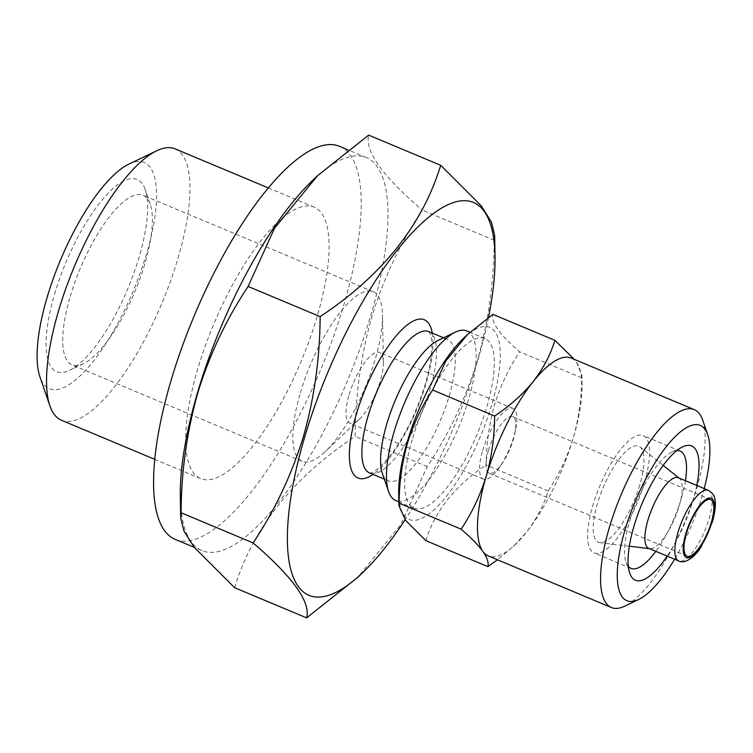 <?xml version="1.0" encoding="UTF-8"?>
<svg xmlns="http://www.w3.org/2000/svg" width="753" height="753" viewBox="0 0 753 753"><rect width="100%" height="100%" fill="white"/><g stroke="black" fill="none" stroke-linecap="round" stroke-linejoin="round"><path stroke-width="0.56" stroke-dasharray="3.77 2.82" d="M696.76 485.45A72.787 23.475 -67.3 0 1 693.08 500.114A72.787 23.475 -67.3 0 1 667.139 556.119M628.331 566.454A63.591 20.51 -67.3 0 1 625.959 562.152A63.591 20.51 -67.3 0 1 629.715 521.029A63.591 20.51 -67.3 0 1 672.184 451.856A63.591 20.51 -67.3 0 1 676.909 450.529M685.418 480.696A63.591 20.51 -67.3 0 1 681.324 498.382A63.591 20.51 -67.3 0 1 655.807 551.365M644.408 482.918A63.591 20.51 112.7 0 0 643.184 435.582A63.591 20.51 112.7 0 0 592.809 505.564A63.591 20.51 112.7 0 0 594.032 552.89A63.591 20.51 112.7 0 0 644.408 482.918M463.726 338.106A104.206 33.603 -67.3 0 1 491.765 404.813A104.206 33.603 -67.3 0 1 435.366 508.52A104.206 33.603 -67.3 0 1 398.685 493.3M425.887 540.663C434.942 510.901 455.038 485.685 486.165 464.996C486.259 444.449 489.055 424.428 494.561 404.916C500.444 385.837 508.821 368.151 519.683 351.849C499.804 334.784 490.881 322.293 492.914 314.368M704.206 488.575A95.01 30.638 -67.3 0 1 702.097 496.152A95.01 30.638 -67.3 0 1 674.594 559.244M702.69 420.127A107.265 34.591 -67.3 0 1 696.365 489.488A107.265 34.591 -67.3 0 1 624.726 606.156M571.216 358.07A107.265 34.591 -67.3 0 1 576.657 362.598L581.881 375.333L581.674 377.827C581.551 398.629 578.746 418.649 573.287 437.907A107.265 34.591 -67.3 0 1 526.385 532.315A107.265 34.591 -67.3 0 1 515.108 544.767A107.265 34.591 -67.3 0 1 488.302 555.94M54.574 294.131A104.206 33.603 -67.3 0 1 103.942 197.832A104.206 33.603 -67.3 0 1 145.273 189.643A104.206 33.603 -67.3 0 1 139.136 257.027A104.206 33.603 -67.3 0 1 69.54 370.363A104.206 33.603 -67.3 0 1 54.574 294.131M70.245 296.437A91.941 29.649 -67.3 0 1 143.089 195.272A91.941 29.649 -67.3 0 1 150.28 204.242A91.941 29.649 -67.3 0 1 144.858 263.701A91.941 29.649 -67.3 0 1 83.461 363.699A91.941 29.649 -67.3 0 1 72.015 364.866A91.941 29.649 -67.3 0 1 70.245 296.437M300.353 392.868A91.941 29.649 -67.3 0 1 373.196 291.703A91.941 29.649 -67.3 0 1 382.486 314.792A91.941 29.649 -67.3 0 1 374.966 360.132A91.941 29.649 -67.3 0 1 325.108 451.725A91.941 29.649 -67.3 0 1 302.122 461.297A91.941 29.649 -67.3 0 1 300.353 392.868M349.157 394.647A38.309 12.349 -67.3 0 1 379.503 352.498A38.309 12.349 -67.3 0 1 383.371 362.118A38.309 12.349 -67.3 0 1 380.237 381.009A38.309 12.349 -67.3 0 1 359.463 419.176A38.309 12.349 -67.3 0 1 349.891 423.167A38.309 12.349 -67.3 0 1 349.157 394.647M482.664 450.595A38.309 12.349 -67.3 0 1 513.009 408.446A38.309 12.349 -67.3 0 1 515.767 428.805A38.309 12.349 -67.3 0 1 513.744 436.956A38.309 12.349 -67.3 0 1 499.851 466.804A38.309 12.349 -67.3 0 1 483.398 479.115A38.309 12.349 -67.3 0 1 482.664 450.595M488.471 450.369A30.647 9.883 -67.3 0 1 512.755 416.644A30.647 9.883 -67.3 0 1 514.958 432.937A30.647 9.883 -67.3 0 1 513.339 439.451A30.647 9.883 -67.3 0 1 502.223 463.33A30.647 9.883 -67.3 0 1 489.064 473.176A30.647 9.883 -67.3 0 1 488.471 450.369M128.979 164.069A122.598 39.532 -67.3 0 1 146.59 253.752A122.598 39.532 -67.3 0 1 88.515 367.05A122.598 39.532 -67.3 0 1 39.881 376.679M175.12 148.868A147.108 47.439 -67.3 0 1 177.943 258.364A147.108 47.439 -67.3 0 1 61.398 420.23M317.079 316.674A147.108 47.439 -67.3 0 1 200.533 478.541A147.108 47.439 -67.3 0 1 197.7 369.055A147.108 47.439 -67.3 0 1 314.255 207.179A147.108 47.439 -67.3 0 1 317.079 316.674M313.248 179.798A213.005 68.683 -67.3 0 1 366.476 157.622A213.005 68.683 -67.3 0 1 370.57 316.156A213.005 68.683 -67.3 0 1 201.823 550.528A213.005 68.683 -67.3 0 1 180.306 497.027M339.725 146.411A213.005 68.683 -67.3 0 1 343.82 304.937A213.005 68.683 -67.3 0 1 175.063 539.317M234.616 587.707C252.726 528.173 292.917 477.722 355.181 436.364C355.369 395.259 360.969 355.2 371.963 316.204C383.738 278.055 400.483 242.682 422.207 210.068C382.439 175.938 364.593 150.948 368.678 135.116M488.499 317.455A213.005 68.683 -67.3 0 1 477.6 361.007A213.005 68.683 -67.3 0 1 405.123 519.758M494.636 235.256L494.232 240.254C493.977 281.857 488.377 321.917 477.449 360.405C465.467 398.996 448.713 434.368 427.205 466.549L400.86 524.643L357.722 577.325M438.011 340.45A76.618 24.708 -67.3 0 1 447.546 339.471A76.618 24.708 -67.3 0 1 449.023 396.502A76.618 24.708 -67.3 0 1 388.322 480.809A76.618 24.708 -67.3 0 1 382.326 473.326M466.851 330.944A91.941 29.649 -67.3 0 1 468.62 399.372A91.941 29.649 -67.3 0 1 395.777 500.547M412.183 439.733A91.941 29.649 112.7 0 0 413.952 508.162A91.941 29.649 112.7 0 0 486.796 406.996A91.941 29.649 112.7 0 0 485.026 338.568A91.941 29.649 112.7 0 0 412.183 439.733M678.349 477.741A38.309 12.349 -67.3 0 1 679.328 478.324A38.309 12.349 -67.3 0 1 679.084 506.251A38.309 12.349 -67.3 0 1 649.839 548.692A38.309 12.349 -67.3 0 1 648.738 548.4M639.749 484.96A52.098 16.801 -67.3 0 1 599.972 542.687A52.098 16.801 -67.3 0 1 597.468 503.512A52.098 16.801 -67.3 0 1 640.078 446.981A52.098 16.801 -67.3 0 1 639.749 484.96M427.205 466.549L355.181 436.364M494.232 240.254L422.207 210.068M576.657 362.598A107.265 34.591 -67.3 0 1 582.06 385.018A107.265 34.591 -67.3 0 1 573.287 437.907C567.282 457.212 558.914 474.898 548.165 490.975C543.657 505.574 536.4 519.354 526.385 532.315L513.424 546.367L497.46 559.78M548.165 490.975L486.165 464.996M581.674 377.827L519.683 351.849M428.815 331.621A76.618 24.708 -67.3 0 1 430.292 388.652A76.618 24.708 -67.3 0 1 369.591 472.959M432.288 333.08A85.814 27.673 -67.3 0 1 425.991 383.644A85.814 27.673 -67.3 0 1 373.055 474.409M708.338 490.297A38.309 12.349 -67.3 0 1 709.072 518.817A38.309 12.349 -67.3 0 1 678.717 560.966M672.184 451.856L682.623 446.858M680.1 451.056L643.184 435.582M150.28 204.242L145.273 189.643M373.196 291.703L143.089 195.272M383.371 362.118L382.486 314.792M513.009 408.446L379.503 352.498M514.958 432.937L515.767 428.805M710.728 499.615L512.755 416.644M200.533 478.541L154.723 459.339M201.823 550.528L194.218 547.337M369.563 472.95C368.452 472.093 371.888 477.788 390.543 455.245C405.039 435.846 416.588 412.23 425.21 384.397C433.756 355.52 432.382 337.805 430.227 334.059L428.796 331.612M388.322 480.809L384.322 479.134M413.952 508.162L398.845 501.837M649.839 548.692L649.255 548.617M629.329 546.217L599.972 542.687M663.186 465.429L640.078 446.981M485.026 338.568L469.976 332.261M447.546 339.471L443.545 337.796M366.476 157.622L348.112 149.922M314.255 207.179L268.445 187.986M687.028 556.147L489.064 473.176M502.223 463.33L499.851 466.804M483.398 479.115L349.891 423.167M359.463 419.176L325.108 451.725M302.122 461.297L72.015 364.866M83.461 363.699L69.54 370.363M582.06 385.018L581.881 375.333M515.108 544.767L513.424 546.367M630.939 568.355L594.032 552.89M625.959 562.152L629.715 573.099"/><path stroke-width="1.13" d="M667.139 556.119A72.787 23.475 -67.3 0 1 629.715 573.099A72.787 23.475 -67.3 0 1 634.007 526.027A72.787 23.475 -67.3 0 1 682.623 446.858A72.787 23.475 -67.3 0 1 696.76 485.45M676.909 450.529A63.591 20.51 -67.3 0 1 680.1 451.056A63.591 20.51 -67.3 0 1 685.418 480.696M398.921 505.687L398.685 493.3A104.206 33.603 -67.3 0 1 407.213 441.917A104.206 33.603 -67.3 0 1 463.726 338.106L467.378 334.643L445.842 360.932L432.636 390.045C421.774 406.338 413.397 424.033 407.514 443.112C402.008 462.624 399.212 482.645 399.118 503.192L398.921 505.687L405.566 520.332L425.887 540.663L487.878 566.642C488.848 562.764 487.182 557.691 482.861 551.412A107.265 34.591 -67.3 0 1 486.24 476.103C491.709 456.845 494.505 436.825 494.627 416.023C509.819 405.905 522.648 394.459 533.133 381.696C543.186 368.706 550.443 354.927 554.914 340.347L573.428 358.475M674.594 559.244A95.01 30.638 -67.3 0 1 638.648 599.492A95.01 30.638 -67.3 0 1 624.999 529.98A95.01 30.638 -67.3 0 1 670.01 442.18A95.01 30.638 -67.3 0 1 707.698 434.716A95.01 30.638 -67.3 0 1 704.206 488.575M638.648 599.492L624.726 606.156A107.265 34.591 -67.3 0 1 611.38 607.52A107.265 34.591 -67.3 0 1 609.318 527.684A107.265 34.591 -67.3 0 1 694.304 409.651A107.265 34.591 -67.3 0 1 702.69 420.127L707.698 434.716M611.38 607.52L488.302 555.94A107.265 34.591 -67.3 0 1 482.861 551.412C478.08 544.937 470.823 537.52 461.118 529.171C471.867 513.094 480.245 495.408 486.24 476.103A107.265 34.591 -67.3 0 1 533.133 381.696A107.265 34.591 -67.3 0 1 571.216 358.07L694.304 409.651M686.444 533.331A30.647 9.883 -67.3 0 1 710.728 499.615A30.647 9.883 -67.3 0 1 711.312 522.422A30.647 9.883 -67.3 0 1 687.028 556.147A30.647 9.883 -67.3 0 1 686.444 533.331M154.723 459.339L61.398 420.23A147.108 47.439 -67.3 0 1 49.896 405.867L39.881 376.679A122.598 39.532 -67.3 0 1 47.11 297.407A122.598 39.532 -67.3 0 1 128.979 164.069L156.812 150.741A147.108 47.439 -67.3 0 1 175.12 148.868L268.445 187.986M49.896 405.867A147.108 47.439 -67.3 0 1 58.574 310.744A147.108 47.439 -67.3 0 1 156.812 150.741M180.692 517.744L180.306 497.027A213.005 68.683 -67.3 0 1 197.728 391.993A213.005 68.683 -67.3 0 1 313.248 179.798L317.597 175.675L274.516 228.253L248.123 286.451C226.389 319.065 209.645 354.447 197.879 392.595C186.876 431.591 181.285 471.642 181.087 512.746L180.692 517.744L183.864 530.827L193.992 547.055L234.616 587.707L306.64 617.884C310.82 602.174 292.973 577.193 253.112 542.932C274.629 510.76 291.373 475.378 303.355 436.796C314.293 398.299 319.884 358.249 320.147 316.637C382.204 275.523 422.395 225.081 440.703 165.293L481.233 205.823L491.445 222.126L494.636 235.256L495.022 255.973A213.005 68.683 -67.3 0 1 488.499 317.455M194.218 547.337L175.063 539.317A213.005 68.683 -67.3 0 1 170.969 380.783A213.005 68.683 -67.3 0 1 339.725 146.411L348.112 149.922M405.123 519.758A213.005 68.683 -67.3 0 1 362.08 573.202A213.005 68.683 -67.3 0 1 304.749 436.844A213.005 68.683 -67.3 0 1 420.052 224.855A213.005 68.683 -67.3 0 1 495.022 255.973M362.08 573.202L357.722 577.325L306.64 617.884M398.845 501.837L395.777 500.547A91.941 29.649 -67.3 0 1 388.586 491.568L382.326 473.326A76.618 24.708 -67.3 0 1 386.844 423.779A76.618 24.708 -67.3 0 1 438.011 340.45L455.405 332.111A91.941 29.649 -67.3 0 1 466.851 330.944L469.976 332.261M388.586 491.568A91.941 29.649 -67.3 0 1 394.007 432.118A91.941 29.649 -67.3 0 1 455.405 332.111M648.738 548.4A38.309 12.349 -67.3 0 1 648.004 519.89A38.309 12.349 -67.3 0 1 678.349 477.741L708.338 490.297A38.309 12.349 -67.3 0 0 677.982 532.456A38.309 12.349 -67.3 0 0 678.717 560.966L648.738 548.4M440.703 165.293L368.678 135.116L317.597 175.675M320.147 316.637L248.123 286.451M253.112 542.932L181.087 512.746M497.46 559.78L487.878 566.642M461.118 529.171L399.118 503.192M554.914 340.347L492.914 314.368L467.387 334.652M494.627 416.023L432.636 390.045M655.807 551.365A63.591 20.51 -67.3 0 1 630.939 568.355A63.591 20.51 -67.3 0 1 628.331 566.454M384.322 479.134L369.591 472.959A76.618 24.708 -67.3 0 1 368.113 415.929A76.618 24.708 -67.3 0 1 428.815 331.621L428.796 331.612M373.055 474.409A85.814 27.673 -67.3 0 1 356.357 414.206A85.814 27.673 -67.3 0 1 399.476 332.158A85.814 27.673 -67.3 0 1 432.288 333.08M711.933 522.149A32.181 10.373 -67.3 0 1 690.172 557.276A32.181 10.373 -67.3 0 1 685.823 533.604A32.181 10.373 -67.3 0 1 707.585 498.477A32.181 10.373 -67.3 0 1 711.933 522.149M649.255 548.617L629.329 546.217M678.717 560.966C685.748 564.929 697.09 554.472 701.382 546.283L712.46 521.65C716.451 507.296 715.369 500.914 714.757 498.806C714.663 495.813 712.517 492.98 708.338 490.297M678.877 477.957L663.186 465.429M443.545 337.796L428.815 331.621"/></g></svg>
